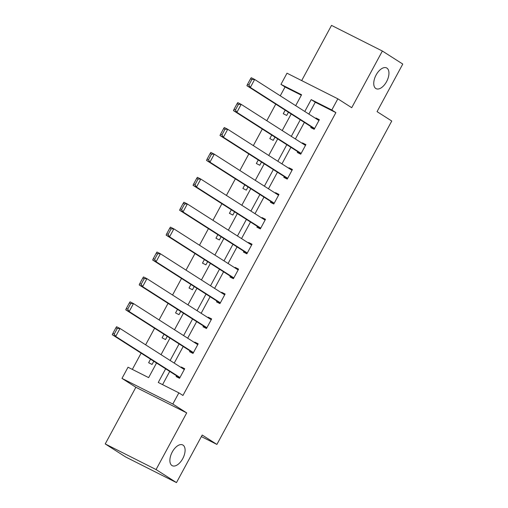 <?xml version="1.0" encoding="UTF-8"?>
<svg xmlns="http://www.w3.org/2000/svg" width="508" height="508" viewBox="0 0 508 508"><rect width="100%" height="100%" fill="white"/><g stroke="black" fill="none" stroke-linecap="round" stroke-linejoin="round"><path stroke-width="0.76" d="M375.825 88.513A11.627 6.179 -63.2 0 1 375.977 75.241A11.627 6.179 -63.2 0 1 386.582 67.92A11.627 6.179 -63.2 0 1 386.874 68.085A11.627 6.179 -63.2 0 1 386.721 81.363A11.627 6.179 -63.2 0 1 376.117 88.678A11.627 6.179 -63.2 0 1 375.825 88.513M171.971 465.544A11.627 6.179 -63.2 0 1 172.117 452.266A11.627 6.179 -63.2 0 1 182.728 444.945A11.627 6.179 -63.2 0 1 183.013 445.116A11.627 6.179 -63.2 0 1 182.867 458.387A11.627 6.179 -63.2 0 1 172.256 465.709A11.627 6.179 -63.2 0 1 171.971 465.544M301.339 95.193L285.045 86.982L280.962 84.372L287.001 73.196L337.845 98.825L331.8 110.001L311.194 99.612L304.775 111.474M201.359 436.588L216.897 444.424L391.757 121.025L377.057 111.633L402.774 64.065L382.365 51.029L331.521 25.4L301.676 80.594M216.897 444.424L202.197 435.032L176.479 482.6L125.635 456.971L105.226 443.935L156.064 469.557L186.703 412.896L172.822 404.025L121.983 378.397L128.022 367.227L148.634 377.615L156.54 362.998M186.703 412.896L135.865 387.267L105.226 443.935M135.865 387.267L121.983 378.397M285.045 86.982L280.264 95.815M275.761 104.14L266.802 120.72M262.299 129.045L253.34 145.618M248.837 153.943L239.871 170.523M235.375 178.848L226.409 195.421M221.907 203.746L212.947 220.32M208.445 228.644L199.479 245.224M194.983 253.549L186.017 270.123M181.515 278.447L172.555 295.027M168.053 303.352L159.087 319.926M154.591 328.251L145.625 344.83M141.122 353.155L132.34 369.399M176.479 482.6L156.064 469.557M150.546 359.175L148.628 362.725L152.063 364.452L153.797 361.251M164.014 334.27L162.09 337.82L165.525 339.554L167.259 336.347M177.476 309.372L175.558 312.922L178.994 314.655L180.727 311.448M190.938 284.467L189.02 288.017L192.456 289.75L194.189 286.544M204.4 259.569L202.482 263.119L205.918 264.852L207.651 261.645M217.869 234.664L215.944 238.22L219.38 239.947L221.113 236.741M231.331 209.766L229.413 213.316L232.848 215.049L234.582 211.842M244.792 184.868L242.875 188.417L246.31 190.144L248.044 186.938M258.261 159.963L256.337 163.512L259.772 165.246L261.506 162.039M271.723 135.064L269.805 138.614L273.24 140.341L274.974 137.141M285.185 110.16L283.267 113.709L286.702 115.443L288.436 112.236M165.633 368.814L158.255 382.46L178.867 392.855L182.95 395.459L335.883 112.611L315.271 102.222L308.858 114.084M304.356 122.409L295.396 138.982M290.894 147.307L281.934 163.887M277.431 172.212L268.465 188.786M263.963 197.11L255.003 213.69M250.501 222.015L241.541 238.589M237.039 246.913L228.073 263.487M223.571 271.812L214.611 288.392M210.109 296.716L201.149 313.29M196.647 321.615L187.681 338.195M183.185 346.52L174.219 363.093M169.716 371.418L162.573 384.639M176.543 375.78L176.111 376.574L179.546 378.308L184.721 368.732L181.286 366.998L181.045 367.455M190.005 350.876L189.573 351.676L193.008 353.409L198.19 343.827L194.755 342.1L194.507 342.551M203.467 325.977L203.035 326.771L206.47 328.505L211.652 318.929L208.216 317.195L207.969 317.652M216.935 301.073L216.503 301.873L219.939 303.606L225.114 294.024L221.679 292.297L221.437 292.748M230.397 276.174L229.965 276.974L233.401 278.702L238.582 269.126L235.147 267.392L234.899 267.849M243.859 251.269L243.427 252.07L246.863 253.803L252.044 244.227L248.609 242.494L248.361 242.945M257.327 226.371L256.896 227.171L260.331 228.898L265.506 219.323L262.071 217.589L261.83 218.046M270.789 201.473L270.358 202.267L273.793 204L278.975 194.424L275.539 192.691L275.292 193.148M284.251 176.568L283.82 177.368L287.255 179.095L292.437 169.52L289.001 167.792L288.754 168.243M297.72 151.67L297.288 152.464L300.723 154.197L305.899 144.621L302.463 142.888L302.222 143.345M311.182 126.765L310.75 127.565L314.185 129.299L319.367 119.717L315.932 117.989L315.684 118.44M337.845 98.825L351.726 107.696L382.365 51.029M335.883 112.611L331.8 110.001M178.867 392.855L172.822 404.025M295.681 105.664L301.574 94.761L280.962 84.372M161.036 354.673L170.002 338.099M174.504 329.775L183.464 313.195M187.966 304.87L196.933 288.296M201.428 279.971L210.395 263.398M214.897 255.067L223.857 238.493M228.359 230.168L237.319 213.595M241.821 205.27L250.787 188.69M255.289 180.365L264.249 163.792M268.751 155.467L277.711 138.887M282.213 130.562L291.179 113.989M300.279 119.799L291.313 136.373M286.81 144.704L277.851 161.277M273.348 169.602L264.382 186.176M259.886 194.501L250.92 211.08M246.418 219.405L237.458 235.979M232.956 244.304L223.99 260.883M219.494 269.208L210.528 285.782M206.026 294.107L197.066 310.686M192.564 319.011L183.604 335.585M179.102 343.91L170.136 360.49M315.271 102.222L311.194 99.612M184.537 369.075L181.286 366.998M197.999 344.176L194.755 342.1M211.468 319.272L208.216 317.195M224.93 294.373L221.679 292.297M238.392 269.469L235.147 267.392M251.86 244.57L248.609 242.494M265.322 219.666L262.071 217.589M278.784 194.767L275.539 192.691M292.252 169.863L289.001 167.792M305.714 144.964L302.463 142.888M319.176 120.066L315.932 117.989M179.978 377.507L115.703 336.448L112.268 334.721L179.788 377.857M115.907 327.774L116.58 326.739L120.015 328.466L115.703 336.448L114.256 334.054L117.278 328.466L115.907 327.774L112.884 333.362L114.256 334.054M184.29 369.532L120.015 328.466L117.278 328.466M112.268 334.721L112.884 333.362M193.44 352.609L129.165 311.55L125.73 309.816L193.256 352.952M129.369 302.876L130.048 301.835L133.483 303.568L129.165 311.55L127.724 309.156L130.74 303.568L129.369 302.876L126.346 308.464L127.724 309.156M197.758 344.627L133.483 303.568L130.74 303.568M125.73 309.816L126.346 308.464M206.902 327.711L142.627 286.645L139.192 284.918L206.718 328.054M142.831 277.971L143.51 276.936L146.945 278.67L142.627 286.645L141.186 284.251L144.208 278.67L142.831 277.971L139.808 283.559L141.186 284.251M211.22 319.729L146.945 278.67L144.208 278.67M139.192 284.918L139.808 283.559M220.37 302.806L156.096 261.747L152.66 260.013L220.18 303.149M156.293 253.073L156.972 252.031L160.407 253.765L156.096 261.747L154.648 259.353L157.671 253.765L156.293 253.073L153.276 258.661L154.648 259.353M224.682 294.824L160.407 253.765L157.671 253.765M152.66 260.013L153.276 258.661M233.832 277.908L169.558 236.849L166.122 235.115L233.648 278.251M169.761 228.175L170.44 227.133L173.876 228.867L169.558 236.849L168.11 234.448L171.132 228.867L169.761 228.175L166.738 233.756L168.11 234.448M238.15 269.926L173.876 228.867L171.132 228.867M166.122 235.115L166.738 233.756M247.294 253.003L183.02 211.944L179.584 210.21L247.11 253.346M183.223 203.27L183.902 202.235L187.338 203.962L183.02 211.944L181.578 209.55L184.601 203.962L183.223 203.27L180.2 208.858L181.578 209.55M251.612 245.021L187.338 203.962L184.601 203.962M179.584 210.21L180.2 208.858M260.763 228.105L196.488 187.046L193.053 185.312L260.572 228.448M196.685 178.371L197.364 177.33L200.8 179.064L196.488 187.046L195.04 184.652L198.063 179.064L196.685 178.371L193.669 183.953L195.04 184.652M265.074 220.123L200.8 179.064L198.063 179.064M193.053 185.312L193.669 183.953M274.225 203.2L209.95 162.141L206.515 160.407L274.041 203.543M210.153 153.467L210.833 152.432L214.268 154.159L209.95 162.141L208.502 159.747L211.525 154.159L210.153 153.467L207.131 159.055L208.502 159.747M278.543 195.218L214.268 154.159L211.525 154.159M206.515 160.407L207.131 159.055M287.687 178.302L223.412 137.243L219.977 135.509L287.503 178.645M223.615 128.568L224.295 127.527L227.73 129.261L223.412 137.243L221.971 134.849L224.987 129.261L223.615 128.568L220.593 134.156L221.971 134.849M292.005 170.32L227.73 129.261L224.987 129.261M219.977 135.509L220.593 134.156M301.155 153.397L236.88 112.338L233.445 110.611L300.965 153.746M237.077 103.664L237.757 102.629L241.192 104.356L236.88 112.338L235.433 109.944L238.455 104.356L237.077 103.664L234.061 109.252L235.433 109.944M305.467 145.415L241.192 104.356L238.455 104.356M233.445 110.611L234.061 109.252M314.617 128.499L250.342 87.439L246.907 85.706L314.433 128.841M250.546 78.765L251.225 77.724L254.654 79.458L250.342 87.439L248.895 85.046L251.917 79.458L250.546 78.765L247.523 84.353L248.895 85.046M318.935 120.517L254.654 79.458L251.917 79.458M246.907 85.706L247.523 84.353"/></g></svg>
